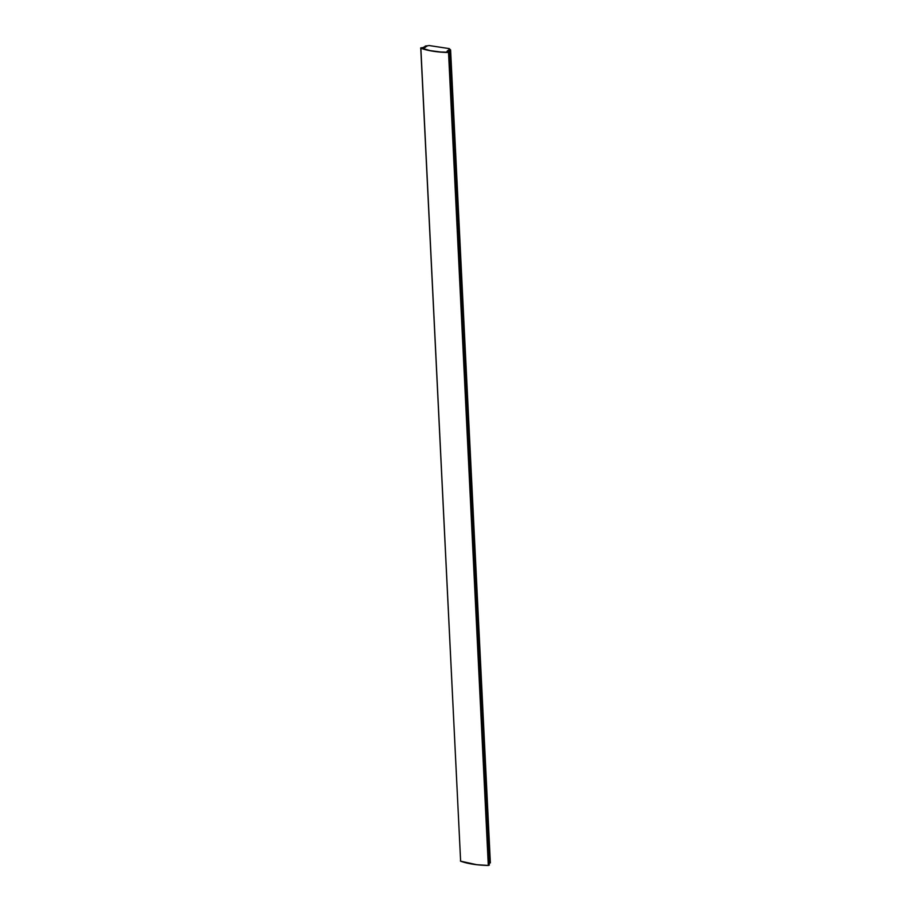 <?xml version="1.0" encoding="UTF-8"?>
<svg xmlns="http://www.w3.org/2000/svg" width="911" height="911" viewBox="0 0 911 911"><rect width="100%" height="100%" fill="white"/><g stroke="black" fill="none" stroke-linecap="round" stroke-linejoin="round"><path stroke-width="1.37" d="M450.592 49.946L448.929 49.718L449.271 50.97L447.028 51.346L449.442 52.291L440.799 52.018L430.049 50.583L420.757 47.896L424.15 47.919L423.843 47.144L424.139 47.919L425.505 47.235L423.979 47.008L426.803 46.29L425.266 46.074L429.229 45.561L449.214 48.613L450.569 50.025L449.009 49.684L448.463 50.071L449.271 50.97L447.734 50.606L447.005 51.403L449.419 51.984M423.934 47.065L426.769 46.336L424.082 46.973L425.391 47.315M488.843 864.778L488.307 865.439L476.84 864.721L460.624 861.168A47.543 17.275 -2.8 0 0 488.296 865.393L448.531 52.496A47.543 17.275 177.2 0 1 420.871 48.272L460.624 861.168L420.871 48.272A47.543 17.275 -2.8 0 0 448.531 52.496L488.296 865.393L489.298 865.029L488.296 865.393A47.543 17.275 177.2 0 1 460.624 861.168L460.693 861.225A47.463 17.241 -2.8 0 0 486.77 865.416M490.346 862.842L450.592 50.014L449.362 48.727M447.711 50.743L448.816 51.779L448.053 50.617L447.119 51.494L447.7 50.754M425.403 46.313L426.576 46.461L425.141 46.21L425.426 46.791M426.712 46.359L425.391 46.04L429.229 45.561L449.112 48.59L450.569 49.889L449.146 48.602M424.093 47.247L424.127 47.919M460.602 860.758L420.745 47.907M450.569 50.025L489.833 862.968L450.068 50.071L449.294 49.786L449.396 51.927L449.294 49.786L450.569 50.025M489.184 862.74L489.867 863.036L489.184 862.74M449.043 50.617L449.351 49.684L448.565 50.128L449.043 50.617M449.271 50.97L449.339 51.904M447.301 51.551L449.544 52.132L448.542 52.382A47.463 17.241 177.2 0 1 420.928 48.169L425.426 47.281M489.184 862.774L489.833 863.013M488.307 865.439L489.127 865.256L488.307 865.45C477.421 865.256 468.197 863.844 460.659 861.237L460.397 860.975M425.232 46.131L429.24 45.55L449.123 48.59M449.214 50.811L448.565 50.173M421.907 47.691L425.414 47.292M421.895 47.679L420.643 48.078M449.305 50.914L448.542 50.128M450.603 49.98L490.357 862.876L489.082 862.751M425.141 46.21L425.175 46.825M423.843 47.144L423.888 47.964M449.544 52.132L489.298 865.029"/></g></svg>
